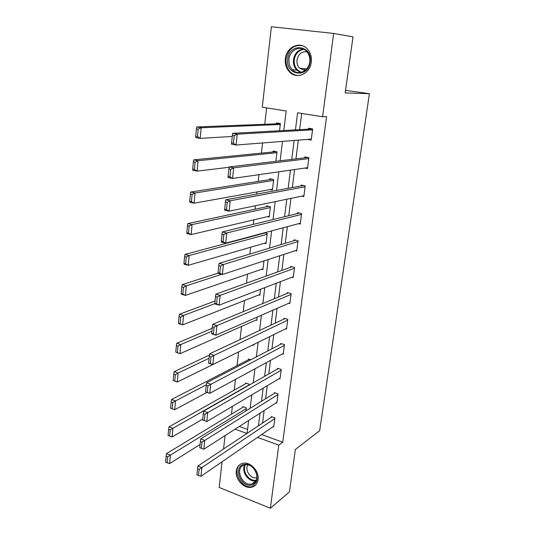 <?xml version="1.0" encoding="UTF-8"?>
<svg xmlns="http://www.w3.org/2000/svg" width="535" height="535" viewBox="0 0 535 535"><rect width="100%" height="100%" fill="white"/><g stroke="black" fill="none" stroke-linecap="round" stroke-linejoin="round"><path stroke-width="0.8" d="M311.283 62.033C310.166 73.77 296.671 79.775 289.575 72.011C286.252 68.487 284.841 64.066 285.336 58.763C286.278 46.806 300.51 40.513 307.625 49.247C310.588 52.778 311.805 57.038 311.283 62.033M258.084 479.581C257.435 483.627 255.342 486.154 251.811 487.158C244.388 489.338 234.952 479.467 236.296 471.041C236.965 466.721 239.245 464.119 243.137 463.256C250.46 461.591 259.462 471.348 258.084 479.581M283.811 130.527L286.178 110.986L262.27 107.207L271.385 26.75L333.679 33.438L353.006 36.861L345.175 92.93L369.404 93.699L319.676 430.688L295.373 449.487L289.448 491.879L270.356 508.25L219.189 487.445L222.099 461.745M223.543 448.992L225.061 435.59M266.624 107.896L264.745 124.274M262.598 142.952L261.434 153.124M258.96 174.671L258.184 181.432M256.981 191.945L256.733 194.091M255.396 205.734L254.994 209.212M253.777 219.852L253.256 224.379M250.634 247.237L249.852 254.051M247.551 274.121L246.515 283.135M244.522 300.516L243.244 311.644M241.546 326.43L240.034 339.598M238.623 351.89L237.045 365.652M235.467 379.395L234.236 390.129M232.371 406.379L231.474 414.19M369.404 93.699L345.536 90.348M239.312 426.455L247.571 429.451M245.953 410.893L246.321 407.837L242.816 406.613L242.729 407.362M249.029 385.227L249.156 384.197L245.618 383.02L245.525 383.782M250.821 359.767L248.461 359.018L248.367 359.794M252.908 344.868L253.831 345.155L253.931 344.359L177.279 382.03L173.153 380.432L174.744 380.987L175.326 374.674L173.735 374.125L173.153 380.432M255.77 320.131L256.8 320.432L257.201 317.081M258.652 294.952L259.809 295.273L260.532 289.281M261.561 269.319L262.879 269.667L263.929 260.926M264.477 243.224L266.002 243.599L267.219 233.447L264.471 232.799M267.373 216.648L269.185 217.056L270.422 206.724L266.611 205.888L266.51 206.751M270.215 189.577L272.422 190.039L273.686 179.513L269.827 178.73L269.727 179.613M275.866 161.309L277.01 151.793L273.111 151.077L273.004 151.967M279.531 130.761L280.393 123.558L276.448 122.903L276.341 123.812M261.642 434.554L282.741 442.211L326.591 116.637L322.572 116.744L297.587 112.791L295.447 129.891M301.693 113.44L299.64 129.657M298.316 140.15L295.949 158.888M294.598 169.548L292.317 187.571M290.953 198.378L288.766 215.705M287.375 226.666L285.275 243.318M283.871 254.419L281.845 270.416M280.427 281.651L278.488 297.019M277.05 308.387L275.184 323.14M273.733 334.629L271.94 348.793M270.476 360.389L268.757 373.985M267.273 385.695L265.627 398.736M264.136 410.546L262.551 423.051M273.057 426.703L273.719 426.937L274.91 417.822L271.278 416.558L271.178 417.313M276.107 402.868L276.829 403.116L278.039 393.847L274.375 392.616L274.274 393.392M279.203 378.626L279.992 378.88L281.229 369.444L277.518 368.267L277.418 369.05M282.346 353.949L283.216 354.217L284.473 344.614L280.721 343.483L280.621 344.279M285.529 328.831L286.499 329.112L287.776 319.341L283.985 318.258L283.878 319.067M288.746 303.258L289.836 303.559L291.134 293.608L287.308 292.578L287.195 293.407M291.99 277.217L293.233 277.545L294.558 267.413L290.686 266.43L290.579 267.273M295.253 250.701L296.698 251.049L298.042 240.73L294.13 239.807L294.016 240.67M298.517 223.684L300.222 224.071L301.593 213.559L297.634 212.689L297.52 213.565M301.727 196.151L303.813 196.586L305.211 185.879L301.205 185.07L301.085 185.959M304.816 168.077L307.471 168.585L308.896 157.671L304.843 156.922L304.723 157.838M307.572 139.421L311.196 140.05L312.654 128.928L308.548 128.246L308.427 129.176M333.679 33.438L322.572 116.744M282.741 442.211L278.775 445.133L270.356 508.25M257.542 437.369L278.775 445.133M294.123 140.478L291.756 159.397M290.411 170.15L288.138 188.333M286.773 199.241L284.593 216.722M283.209 227.783L281.109 244.582M279.705 255.777L277.692 271.914M276.274 283.242L274.335 298.744M272.903 310.2L271.038 325.079M269.593 336.662L267.808 350.94M266.343 362.636L264.631 376.339M263.153 388.136L261.515 401.277M260.023 413.18L258.452 425.78M247.096 433.33L248.661 420.47M250.133 408.312L251.758 394.89M253.222 382.839L254.921 368.836M256.365 356.885L258.137 342.286M259.575 330.449L261.414 315.235M262.839 303.512L264.758 287.656M266.169 276.06L268.169 259.542M269.56 248.079L271.646 230.879M273.017 219.551L275.191 201.641M276.548 190.46L278.809 171.815M280.139 160.794L282.493 141.387M235.086 429.164L246.882 433.477M273.813 426.181L200.966 476.284L201.882 467.664L197.876 466.065L196.907 474.819L198.505 475.468L199.14 469.416L197.535 468.774M271.961 416.792L197.876 466.065M274.809 418.584L199.14 469.416M198.505 475.468L200.966 476.284M243.545 406.867L166.566 453.593L170.404 455.124L246.234 408.586M200.077 444.485L169.608 463.611L167.127 462.782L167.682 456.83L166.144 456.215L165.596 462.16L167.127 462.782M167.682 456.83L170.404 455.124L169.608 463.611M166.144 456.215L166.566 453.593M244.12 464.433C255.222 461.591 262.973 483.533 251.437 485.131C240.389 487.713 232.792 466.252 244.12 464.433M251.577 484.048L251.891 483.981C262.123 482.095 255.014 462.501 244.95 464.868L244.803 464.895C234.317 466.573 241.345 486.449 251.577 484.048M256.987 477.601L256.399 477.748C250.567 479.213 244.321 469.697 247.972 464.948M240.857 464.005C231.327 469.429 241.064 489.311 251.978 486.669L255.703 484.891M310.18 61.879C308.481 78.805 285.162 75.562 287.756 59.051C289.114 42.265 312.814 44.947 310.18 61.879M289.007 59.198C288.606 63.418 289.723 66.935 292.351 69.751C298.022 76.03 308.876 71.215 309.758 61.819C310.18 57.8 309.19 54.376 306.796 51.554C301.098 44.659 289.776 49.661 289.007 59.198M304.983 70.513L299.58 68.253C297.547 66.059 296.698 63.331 297.012 60.074C298.349 54.055 301.68 51.3 307.003 51.795M302.201 45.642C293.615 44.719 288.258 49.12 286.118 58.843C285.623 64.106 287.021 68.487 290.318 71.984C292.812 74.405 295.715 75.569 299.038 75.482M303.933 68.62L304.863 70.513M276.929 402.347L203.842 449.193L204.771 440.399L200.719 438.854L199.742 447.681L201.361 448.303L202.009 442.137L200.384 441.515M275.117 392.871L200.719 438.854M277.939 394.623L202.009 442.137M201.361 448.303L203.842 449.193M280.099 378.098L206.771 421.553L202.638 419.988L204.276 420.59L204.938 414.297L203.293 413.702L202.638 419.988M278.34 368.528L203.621 411.094L207.72 412.579L206.771 421.553L204.276 420.59M281.122 370.233L204.938 414.297M203.621 411.094L203.293 413.702M246.408 383.281L169.04 426.823L172.925 428.294L249.063 384.959M202.732 419.086L172.116 436.955L169.615 436.052L170.183 429.986L168.625 429.391L168.064 435.457L169.615 436.052M170.183 429.986L172.925 428.294L172.116 436.955M168.625 429.391L169.04 426.823M249.33 359.293L171.568 399.518L175.5 400.936L206.323 384.805M206.978 392.376L174.671 409.763L170.585 408.218L172.156 408.793L172.731 402.608L171.153 402.032L170.585 408.218M172.731 402.608L175.5 400.936L174.671 409.763L172.156 408.793M171.153 402.032L171.568 399.518M283.323 353.421L209.76 393.345L205.627 391.908L207.246 392.309L207.921 385.882L206.263 385.314L205.587 391.734M281.631 343.758L206.584 382.766L210.736 384.183L209.76 393.345L207.246 392.309M284.366 345.416L207.921 385.882M206.584 382.766L206.263 385.314M286.606 328.303L212.816 364.556L208.63 363.178L210.282 363.439L210.971 356.878L209.292 356.33L208.603 362.884M285.001 318.546L209.606 353.849L213.806 355.207L212.816 364.556L210.282 363.439M287.669 320.157L210.971 356.878M209.606 353.849L209.292 356.33M289.943 302.736L215.933 335.164L211.693 333.853L211.679 333.439L213.385 333.96L214.087 327.266L212.382 326.745L211.679 333.439M288.452 292.886L212.689 324.324L216.949 325.614L215.933 335.164L213.385 333.96M291.027 294.444L216.949 325.614L214.087 327.266M212.689 324.324L212.382 326.745M209.452 355.059L174.142 371.664L178.128 373.029L209.085 358.283M175.326 374.674L178.128 373.029L177.279 382.03L174.744 380.987M173.735 374.125L174.142 371.664M212.221 328.283L176.777 343.249L180.803 344.547L211.913 331.252M256.894 319.629L179.941 353.735L175.774 352.09L177.379 352.618L177.981 346.172L176.369 345.65L175.774 352.09M177.981 346.172L180.803 344.547L179.941 353.735L177.379 352.618M176.369 345.65L176.777 343.249M215.077 300.984L179.459 314.246L183.532 315.483L214.823 303.673M259.91 294.457L182.656 324.865L178.59 323.608L178.449 323.16L180.074 323.662L180.69 317.088L179.058 316.586L178.449 323.16M180.69 317.088L183.532 315.483L182.656 324.865L180.074 323.662M179.058 316.586L179.459 314.246M218.026 273.144L182.201 284.647L186.327 285.817L221.664 274.308M262.979 268.837L185.424 295.394L181.311 294.203L181.178 293.635L182.83 294.11L183.451 287.395L181.8 286.921L181.178 293.635M183.451 287.395L186.327 285.817L185.424 295.394L182.83 294.11M181.8 286.921L182.201 284.647M265.072 232.939L184.996 254.433L189.169 255.529L267.119 234.297M266.109 242.756L188.253 265.307L184.093 264.183L183.966 263.487L185.638 263.936L186.274 257.081L184.602 256.639L183.966 263.487M186.274 257.081L189.169 255.529L188.253 265.307L185.638 263.936M184.602 256.639L184.996 254.433M268.55 206.316L187.852 223.57L192.078 224.6L270.322 207.587M269.286 216.2L191.142 234.584L186.929 233.534L186.815 232.705L188.501 233.126L189.156 226.124L187.464 225.71L186.815 232.705M189.156 226.124L192.078 224.6L191.142 234.584L188.501 233.126M187.464 225.71L187.852 223.57M272.228 179.218L190.768 192.058L195.048 193.001L273.579 180.389M272.529 189.163L194.091 203.2L189.825 202.23L189.724 201.267L191.43 201.655L192.098 194.499L190.38 194.118L189.724 201.267M192.098 194.499L195.048 193.001L194.091 203.2L191.43 201.655M190.38 194.118L190.768 192.058M276.221 151.646L193.75 159.858L198.084 160.727L276.903 152.689M229.1 167.274L197.107 171.146L192.787 170.257L192.694 169.147L194.426 169.501L195.108 162.192L193.369 161.844L192.694 169.147M195.108 162.192L198.084 160.727L197.107 171.146L194.426 169.501M193.369 161.844L193.75 159.858M280.38 123.652L196.793 126.962L201.187 127.745L280.28 124.474M232.27 136.438L200.184 138.391L195.81 137.582L195.73 136.325L197.482 136.646L198.177 129.176L196.419 128.861L195.73 136.325M198.177 129.176L201.187 127.745L200.184 138.391L197.482 136.646M196.419 128.861L196.793 126.962M293.347 276.702L219.116 305.151L214.823 303.907L214.823 303.365L216.548 303.867L217.263 297.025L215.538 296.53L214.823 303.365M291.996 266.764L215.846 294.176L220.152 295.394L219.116 305.151L216.548 303.867M294.451 268.256L220.152 295.394L217.263 297.025M215.846 294.176L215.538 296.53M296.811 250.193L222.373 274.495L218.026 273.325L218.033 272.649L219.778 273.117L220.514 266.129L218.768 265.668L218.033 272.649M295.661 240.168L219.062 263.387L223.429 264.531L222.373 274.495L219.778 273.117M297.935 241.593L223.429 264.531L220.514 266.129M219.062 263.387L218.768 265.668M300.336 223.195L225.69 243.178L221.289 242.081L221.316 241.272L223.082 241.706L223.831 234.571L222.058 234.136L221.316 241.272M299.466 213.09L222.353 231.929L226.773 232.999L225.69 243.178L223.082 241.706M301.479 214.435L226.773 232.999L223.831 234.571M222.353 231.929L222.058 234.136M303.927 195.696L229.087 211.178L224.626 210.161L224.667 209.205L226.459 209.613L227.221 202.317L225.429 201.916L224.667 209.205M303.465 185.525L225.71 199.782L230.19 200.772L229.087 211.178L226.459 209.613M305.097 186.768L230.19 200.772L227.221 202.317M225.71 199.782L225.429 201.916M307.592 167.676L232.558 178.469L228.037 177.533L228.091 176.43L229.903 176.804L230.692 169.341L228.873 168.98L228.091 176.43M307.786 157.471L229.147 166.927L233.688 167.836L232.558 178.469L229.903 176.804M308.775 158.587L233.688 167.836L230.692 169.341M229.147 166.927L228.873 168.98M311.316 139.127L236.102 145.032L231.521 144.182L231.595 142.925L233.434 143.26L234.236 135.636L232.391 135.301L231.595 142.925M312.647 128.942L232.658 133.335L237.259 134.158L236.102 145.032L233.434 143.26M312.527 129.858L237.259 134.158L234.236 135.636M232.658 133.335L232.391 135.301M256.118 480.704L255.81 480.771C248.621 482.55 240.757 471.128 244.823 464.895M245.485 464.795C241.532 470.813 249.143 481.874 256.098 480.149L256.379 480.089M300.576 72.486L296.785 70.105C294.183 67.316 293.08 63.832 293.481 59.659C294.578 53.594 297.781 50.016 303.084 48.932M303.967 49.34C298.617 50.19 295.367 53.654 294.237 59.746C293.902 66.126 296.33 70.306 301.519 72.272M256.606 477.708L257.007 477.394M256.064 480.744L251.891 483.981M299.58 68.253L306.715 68.854M300.717 72.466L296.785 70.105L292.351 69.751M297.841 72.546L298.864 72.62"/></g></svg>
